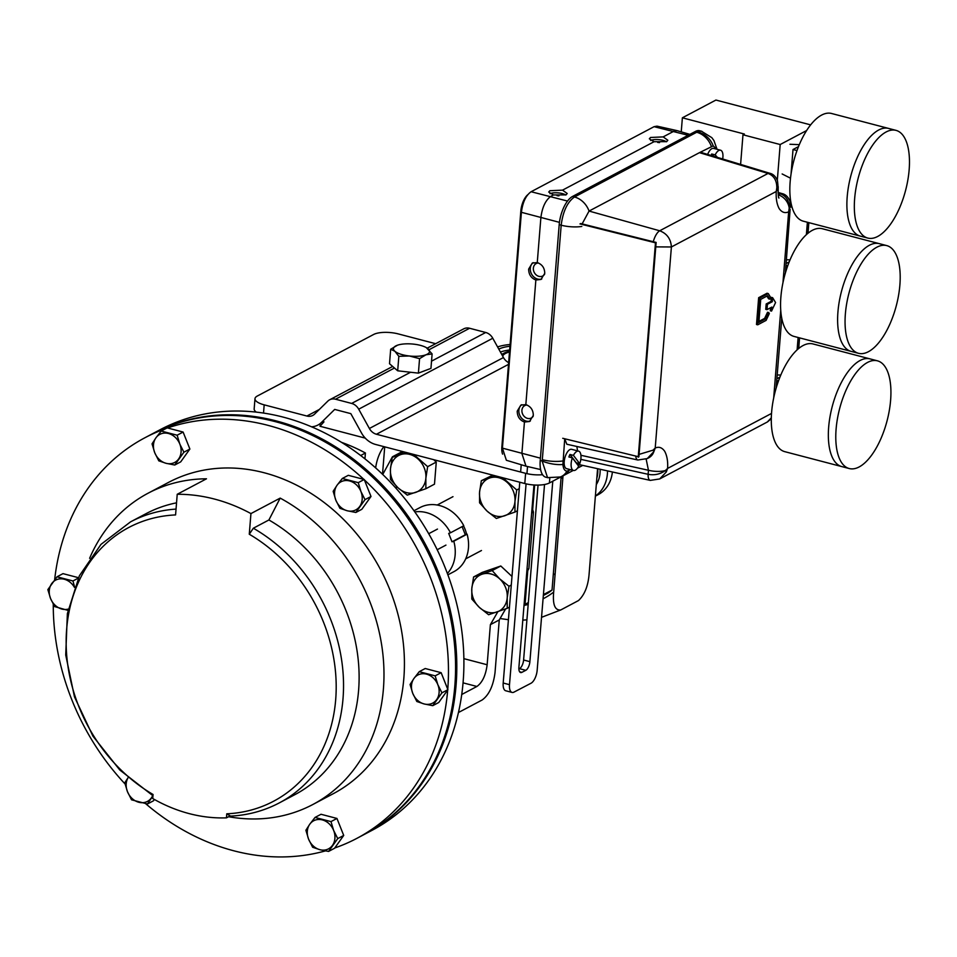 <?xml version="1.0" encoding="UTF-8"?>
<svg xmlns="http://www.w3.org/2000/svg" width="957" height="957" viewBox="0 0 957 957"><rect width="100%" height="100%" fill="white"/><g stroke="black" fill="none" stroke-linecap="round" stroke-linejoin="round"><path stroke-width="1.44" d="M152.606 433.688A226.606 188.685 62.1 0 1 153.228 433.354A226.606 188.685 62.1 0 1 276.322 420.936A226.606 188.685 62.1 0 1 451.166 614.298A226.606 188.685 62.1 0 1 365.191 833.954A226.606 188.685 62.1 0 1 364.569 834.277M365.191 833.954L372.297 830.197A226.606 188.685 -117.9 0 0 458.259 610.542A226.606 188.685 -117.9 0 0 283.428 417.18A226.606 188.685 -117.9 0 0 160.333 429.597L153.228 433.354M360.669 455.52L365.418 453.008L364.94 458.846M341.553 442.361A176.1 146.624 62.1 0 1 365.418 453.008M531.661 513L533.444 512.055L532.092 507.772M497.843 611.714L490.379 624.658L499.255 619.957L505.631 608.915M526.757 572.322L528.886 568.625L533.444 512.055M499.255 619.957L495.02 672.651C493.262 685.966 488.955 695.081 482.113 700.01L458.427 712.534M490.379 624.658L487.149 664.756C485.761 675.319 482.352 682.556 476.909 686.468L461.741 694.495M382.728 474.469L392.406 456.812L402.466 451.501M396.449 486.276L396.258 488.56M383.889 446.632A22.836 10.049 104.7 0 0 375.658 467.901M526.972 569.63L528.886 568.625M365.263 438.127L319.985 426.26L323.98 421.822M229.644 816.165L226.45 817.852L226.773 813.809A154.843 128.932 -117.9 0 0 335.692 699.603A154.843 128.932 -117.9 0 0 249.275 534.233L250.937 513.586L280.186 498.107A176.1 146.624 62.1 0 1 382.92 654.516A176.1 146.624 62.1 0 1 312.783 804.538A176.1 146.624 62.1 0 1 228.579 816.716M89.623 558.302A176.1 146.624 62.1 0 1 148.06 493.226L168.504 482.412A176.1 146.624 62.1 0 1 264.168 472.758A176.1 146.624 62.1 0 1 400.038 623.019A176.1 146.624 62.1 0 1 333.227 793.724L312.783 804.538M250.937 513.586A176.1 146.624 -117.9 0 0 214.476 499.064A176.1 146.624 -117.9 0 0 177.224 494.279L175.574 514.926A154.843 128.932 -117.9 0 0 66.655 629.132A154.843 128.932 -117.9 0 0 153.072 794.501L152.749 798.545A158.994 132.377 -117.9 0 0 226.45 817.852M167.547 427.97A226.606 188.685 62.1 0 1 267.984 425.351A226.606 188.685 62.1 0 1 363.863 479.397M364.378 479.876A226.606 188.685 62.1 0 1 447.756 689.291M447.697 689.973A226.606 188.685 62.1 0 1 356.853 838.368A226.606 188.685 62.1 0 1 334.759 847.974M325.392 850.905A226.606 188.685 62.1 0 1 233.759 850.785A226.606 188.685 62.1 0 1 145.679 803.701M54.657 579.703A226.606 188.685 62.1 0 1 144.89 437.768L151.984 434.011A226.606 188.685 62.1 0 1 275.09 421.594A226.606 188.685 62.1 0 1 449.922 614.956A226.606 188.685 62.1 0 1 363.947 834.612L356.853 838.368M148.06 493.226A176.1 146.624 62.1 0 1 206.485 478.799L177.224 494.279M230.182 815.878L226.773 813.809M125.02 783.915A226.606 188.685 62.1 0 1 53.269 604.262M144.89 437.768A226.606 188.685 62.1 0 1 165.956 428.521M249.275 534.233L253.33 528.216A158.994 132.377 62.1 0 1 342.785 669.529A158.994 132.377 62.1 0 1 279.253 802.923L294.84 794.681A158.994 132.377 62.1 0 0 358.361 661.275A158.994 132.377 62.1 0 0 268.905 519.974L253.33 528.216M280.186 498.107L268.905 519.974M176.04 509.088A158.994 132.377 62.1 0 0 130.547 521.864L146.122 513.622A158.994 132.377 62.1 0 1 176.543 502.832M548.134 477.77L545.789 477.196A23.554 10.36 -75.3 0 1 540.226 460.508L559.199 224.68A23.554 10.36 -75.3 0 1 572.501 196.472L695.488 131.396A23.554 10.36 -75.3 0 1 699.675 130.726L701.983 131.372M570.623 469.708L566.963 471.155C564.654 470.952 563.302 468.727 562.907 464.48L564.714 438.796M579.942 464.779L578.243 465.664M577.741 463.188L579.26 464.623L650.27 480.39A8.565 3.649 -77.5 0 1 648.128 474.301L580.815 459.348M576.844 446.476L577.573 450.867M564.726 438.796L566.843 444.251L637.864 460.018A8.565 3.649 -77.5 0 1 635.819 456.597M582.131 223.902L589.057 211.066L699.459 152.653L768.04 173.444A8.565 3.876 -73.1 0 1 769.691 173.241L701.05 152.426L699.459 152.653L713.216 145.871L716.649 149.184M695.488 131.396L701.445 131.181M547.548 477.663L542.117 461.011A19.989 7.871 -167.8 0 0 562.907 464.48M547.56 477.627L560.347 476.981A19.989 15.264 -110.4 0 0 566.963 471.155M646.154 459.109L648.451 470.27A14.271 4.797 4.6 0 0 665.39 470.557C660.151 474.241 654.397 475.497 648.128 474.301L648.451 470.27L580.923 455.281M572.501 196.472L574.487 196.998L697.378 131.899A19.989 17.693 51.7 0 1 713.216 145.871M769.691 173.241L769.691 173.241C773.172 173.995 775.78 176.519 777.515 180.813L778.185 188.05A14.271 4.797 -175.4 0 1 777.706 189.139L778.268 186.914M778.101 193.111L780.457 193.816C786.259 195.994 789.19 200.743 789.226 208.064A8.565 3.625 15.3 0 1 790.111 209.511L788.664 211.832L789.226 208.064A14.271 11.891 -117.9 0 0 778.352 194.929L778.28 194.977M778.268 194.905L780.457 193.816A8.565 3.876 -73.1 0 1 782.096 193.613L778.065 192.393M666.275 472.004A8.565 2.285 -145.3 0 0 665.39 470.557L667.603 468.416L666.275 472.004L659.672 478.955L650.27 480.39M652.985 450.185L655.21 448.067L653.858 451.62A14.271 11.891 62.1 0 1 648.798 457.769L647.267 458.582L653.858 451.62A8.565 2.285 -145.3 0 0 652.985 450.185L639.085 454.384M637.864 460.018L647.267 458.582M776.821 187.692A8.565 3.625 15.3 0 1 777.706 189.139L776.259 191.472L776.821 187.692C776.773 180.371 773.854 175.621 768.04 173.444L659.696 230.781C666.945 233.544 670.845 238.939 671.395 246.966L655.784 246.882M790.111 209.511L785.398 272.924M653.272 241.714A12.848 5.252 -74.4 0 1 659.696 230.781L589.057 211.066A19.989 16.64 -118 0 0 574.475 196.998L574.475 196.998A19.989 16.64 62.1 0 1 589.057 211.066M659.684 478.955L767.358 421.977L771.33 417.802M771.545 311.085L775.577 302.544L772.622 297.687L772.299 301.706L767.418 304.302L766.988 309.661L771.868 307.065L771.545 311.085L770.313 310.762L770.552 307.771M766.988 309.661L765.744 309.338L766.174 303.979L771.067 301.383L771.39 297.364L772.622 297.687M759.894 298.01L757.729 324.818L756.497 324.495L758.65 297.687L767.036 293.249L768.28 293.584L759.894 298.01L758.65 297.687M757.729 324.818L766.114 320.38L769.344 313.537L768.758 312.58L765.863 318.717L758.865 322.425L760.719 299.374L767.717 295.665L769.847 299.146L768.603 298.823L766.928 296.084M758.949 321.396L764.619 318.394L767.526 312.257L768.758 312.58M772.299 301.706L771.067 301.383M767.418 304.302L766.174 303.979M765.863 318.717L764.619 318.394M769.847 299.146L770.636 297.46L768.28 293.584M537.26 262.589C542.164 264.371 544.653 267.96 544.748 273.343L540.98 279.456L535.86 280.006C531.123 278.14 528.719 274.503 528.647 269.108L532.307 263.043L537.26 262.589L540.872 217.706C542.212 207.214 545.598 200.061 550.993 196.245L553.445 194.953L548.72 192.046L549.904 190.718L562.525 190.144L567.214 193.493L566.03 194.881L553.445 194.953M533.193 262.661A9.283 7.728 -117.9 0 0 530.286 268.247A9.283 7.728 -117.9 0 0 533.719 276.86A9.283 7.728 -117.9 0 0 541.806 278.942M525.836 404.62C530.74 406.402 533.228 409.991 533.312 415.374L529.544 421.499L524.436 422.037C519.699 420.171 517.294 416.534 517.223 411.139L520.883 405.086L525.836 404.62L535.86 280.006M521.768 404.703A9.283 7.728 -117.9 0 0 518.861 410.278A9.283 7.728 -117.9 0 0 522.295 418.891A9.283 7.728 -117.9 0 0 530.369 420.972M663.153 136.899L667.842 140.248L666.646 141.648L654.062 141.708L649.336 138.813L650.521 137.473L663.153 136.899L673.979 131.169L677.054 130.631L689.853 134.375M666.407 141.768A9.283 3.122 4.6 0 0 650.604 140.452M565.778 195.013A9.283 3.122 4.6 0 0 549.976 193.697M538.48 262.996A7.022 5.85 -117.9 0 0 536.171 263.57A7.022 5.85 -117.9 0 0 533.36 268.175A7.022 5.85 -117.9 0 0 536.279 274.97A7.022 5.85 -117.9 0 0 542.739 275.975A7.022 5.85 -117.9 0 0 544.629 274.204M527.056 405.026A7.022 5.85 -117.9 0 0 524.747 405.601A7.022 5.85 -117.9 0 0 521.924 410.206A7.022 5.85 -117.9 0 0 524.843 417.001A7.022 5.85 -117.9 0 0 531.302 418.006A7.022 5.85 -117.9 0 0 533.205 416.235M659.529 142.617A7.022 2.357 4.6 0 0 657.686 142.449M558.912 195.862A7.022 2.357 4.6 0 0 557.058 195.683M677.054 130.631L657.028 126.145L654.086 126.671L531.099 191.735C525.919 195.395 522.678 202.25 521.398 212.31L502.425 448.139L506.361 460.269L526.015 466.179L521.9 453.522L524.436 422.037M540.609 469.564L526.015 466.179M562.525 190.144L654.062 141.708M563.027 475.832L553.672 592.096C552.572 604.573 554.916 610.53 560.73 609.968L578.471 600.577C584.703 594.764 588.268 585.672 589.165 573.315L597.587 468.691M541.53 617.325L560.73 609.968M561.962 476.323L549.414 482.974A18.123 6.101 -175.4 0 1 524.795 483.536L375.623 444.467A21.76 18.111 62.1 0 1 361.483 432.935L350.824 413.639L334.699 409.417L321.444 422.444A21.76 18.111 62.1 0 1 317.88 425.052A21.76 18.111 62.1 0 1 311.551 426.81M256.32 412.132A18.123 6.101 -175.4 0 1 254.167 408.902L254.981 398.698A18.123 6.101 4.6 0 0 264.18 404.847L306.886 416.032A10.874 9.056 -117.9 0 0 312.795 415.434A10.874 9.056 -117.9 0 0 314.578 414.13L327.844 401.103A10.874 9.056 62.1 0 1 329.615 399.811A10.874 9.056 62.1 0 1 335.524 399.213L351.638 403.435A10.874 9.056 62.1 0 1 358.708 409.189L369.378 428.485A10.874 9.056 -117.9 0 0 376.448 434.251L525.608 473.332A18.123 6.101 4.6 0 0 542.547 474.684M435.65 343.695L398.256 333.909A18.123 6.101 4.6 0 0 373.637 334.472L257.313 396.031A18.123 6.101 4.6 0 0 254.981 398.698M427.241 348.145L463.69 328.861A10.874 9.056 62.1 0 1 469.6 328.263L485.713 332.486A10.874 9.056 62.1 0 1 492.783 338.252L503.454 357.547A10.874 9.056 -117.9 0 0 508.634 362.607M463.511 525.895A30.457 25.36 62.1 0 1 466.633 534.329M543.409 594.608L552.033 590.05A99.707 83.02 -117.9 0 1 548.182 592.957L543.337 595.517M528.264 603.496L523.993 605.757M527.774 570.563L525.046 604.334L528.336 602.587M525.046 604.334A99.707 83.02 62.1 0 1 524.041 605.135M552.033 590.05L561.149 476.765M534.652 485.02L532.678 509.614M681.24 131.851L682.377 117.807L715.92 100.054L810.627 124.865M807.385 222.251L806.38 234.632M798.114 337.486L797.109 349.867M806.607 130.547L780.182 144.531L777.311 180.275M780.182 144.531L742.979 134.781L744.379 134.04L682.377 117.807M742.979 134.781L740.598 164.413M849.254 468.547L841.813 466.597A55.673 24.487 -75.3 0 1 829.97 416.929A55.673 24.487 -75.3 0 1 860.116 360.478A55.673 24.487 -75.3 0 1 870.021 358.887L812.983 343.946A55.673 24.487 104.7 0 0 803.079 345.537A55.673 24.487 104.7 0 0 772.921 401.976A55.673 24.487 104.7 0 0 784.764 451.656L841.813 466.597A55.673 24.487 -75.3 0 1 829.97 416.929A55.673 24.487 -75.3 0 1 860.116 360.478A55.673 24.487 -75.3 0 1 870.021 358.887L877.461 360.837A55.673 24.487 -75.3 0 1 889.304 410.505A55.673 24.487 -75.3 0 1 859.147 466.944A55.673 24.487 -75.3 0 1 849.254 468.547A55.673 24.487 -75.3 0 1 837.411 418.867A55.673 24.487 -75.3 0 1 867.556 362.428A55.673 24.487 -75.3 0 1 877.461 360.837M858.525 353.312L851.084 351.363A55.673 24.487 -75.3 0 1 837.937 311.922A55.673 24.487 -75.3 0 1 879.292 243.652L822.254 228.711A55.673 24.487 104.7 0 0 780.888 296.981A55.673 24.487 104.7 0 0 794.035 336.421L851.084 351.363A55.673 24.487 -75.3 0 1 837.937 311.922A55.673 24.487 -75.3 0 1 879.292 243.652L886.732 245.602A55.673 24.487 -75.3 0 1 899.879 285.03A55.673 24.487 -75.3 0 1 858.525 353.312A55.673 24.487 -75.3 0 1 845.378 313.872A55.673 24.487 -75.3 0 1 886.732 245.602M867.796 238.078L860.355 236.128A55.673 24.487 -75.3 0 1 847.208 196.687A55.673 24.487 -75.3 0 1 888.563 128.417L831.525 113.476A55.673 24.487 104.7 0 0 790.159 181.746A55.673 24.487 104.7 0 0 803.306 221.187L860.355 236.128A55.673 24.487 -75.3 0 1 847.208 196.687A55.673 24.487 -75.3 0 1 888.563 128.417L896.003 130.367A55.673 24.487 -75.3 0 1 909.15 169.796A55.673 24.487 -75.3 0 1 867.796 238.078A55.673 24.487 -75.3 0 1 854.649 198.637A55.673 24.487 -75.3 0 1 896.003 130.367M502.592 454.12A14.271 6.28 -75.3 0 1 501.863 446.871L520.835 211.042A14.271 6.28 -75.3 0 1 527.738 194.738M406.51 452.553L392.238 457.362L390.468 468.882L390.468 479.457L397.98 487.759L407.275 495.128L425.865 488.728L425.865 478.153L427.647 466.645L413.675 454.431M392.238 457.362L403.71 451.824M433.688 459.671L436.272 462.075L427.647 466.645M436.272 462.075L434.49 484.158L425.865 488.728M397.98 487.759A20.372 16.963 62.1 0 1 390.468 468.882A20.372 16.963 62.1 0 1 400.648 454.635A20.372 16.963 62.1 0 1 418.353 459.276A20.372 16.963 -117.9 0 1 425.865 478.153A20.372 16.963 62.1 0 1 415.685 492.4A20.372 16.963 62.1 0 1 397.98 487.759M495.594 475.892L481.335 480.701L479.553 492.221L479.553 502.784L487.077 511.098L496.372 518.467L514.962 512.067L514.962 501.492L516.732 489.972L502.772 477.77M481.335 480.701L492.807 475.162M519.256 488.644L516.732 489.972M517.426 510.751L514.962 512.067M487.077 511.098A20.372 16.963 62.1 0 1 479.553 492.221A20.372 16.963 62.1 0 1 489.733 477.974A20.372 16.963 62.1 0 1 507.437 482.603A20.372 16.963 -117.9 0 1 514.962 501.492A20.372 16.963 62.1 0 1 504.77 515.739A20.372 16.963 62.1 0 1 487.077 511.098M492.173 570.563L473.583 576.963L471.813 588.483L471.813 599.058L479.325 607.36L488.62 614.729L507.21 608.329L507.21 597.754L508.992 586.246L499.698 578.877L492.173 570.563L500.798 565.994L511.995 576.449M473.583 576.963L482.208 572.406L500.798 565.994M511.289 585.026L508.992 586.246M509.459 607.133L507.21 608.329M479.325 607.36A20.372 16.963 62.1 0 1 471.813 588.483A20.372 16.963 62.1 0 1 481.993 574.236A20.372 16.963 62.1 0 1 499.698 578.877A20.372 16.963 -117.9 0 1 507.21 597.754A20.372 16.963 62.1 0 1 497.03 612.002A20.372 16.963 62.1 0 1 479.325 607.36M595.386 495.977A35.672 29.703 -117.9 0 0 607.492 470.892M595.374 496.145L598.137 494.685A35.672 29.703 -117.9 0 0 599.883 493.668A35.672 29.703 -117.9 0 0 612.384 471.98M527.522 466.538L526.936 473.655M526.087 483.859L509.495 684.674A10.874 4.785 104.7 0 0 512.055 692.425A10.874 4.785 104.7 0 0 513.969 692.126L530.991 683.25A10.874 4.785 104.7 0 0 537.164 670.259L552.787 481.18M533.97 484.984L518.897 667.376A7.249 3.194 104.7 0 0 520.608 672.544A7.249 3.194 104.7 0 0 521.876 672.352L525.788 670.319A7.249 3.194 104.7 0 0 529.891 661.646L544.533 484.505M519.783 482.232L503.191 683.023A10.874 4.785 104.7 0 0 505.751 690.775L512.055 692.425M521.23 464.743L520.632 472.028M518.861 668.991L519.484 668.668A7.249 3.194 104.7 0 0 523.599 660.007L538.049 485.091M509.495 351.997A22.657 7.62 4.6 0 0 505.44 353.48A22.657 7.62 4.6 0 0 502.676 356.148M498.776 349.102A31.15 10.479 -175.4 0 1 509.961 346.231M497.58 346.936A35.672 11.998 -175.4 0 1 510.093 344.496M413.986 510.739L420.003 507.557A36.258 30.193 -117.9 0 1 463.786 525.752L450.484 532.798A36.258 30.193 -117.9 0 0 414.824 511.923M462.111 526.637L465.317 534.772L467.1 534.162A36.258 30.193 -117.9 0 1 453.917 571.652L447.9 574.834M447.386 573.47A36.258 30.193 -117.9 0 0 453.785 541.207L467.1 534.162M450.484 532.798L448.689 533.396L452.003 541.806L453.785 541.207M452.003 541.806L465.317 534.772M418.4 373.134L397.681 370.802L398.842 356.327L409.333 355.98L419.561 358.66L418.4 373.134L430.949 368.385L432.109 353.911L426.248 347.558M419.561 358.66L425.961 354.772L432.109 353.911M397.681 370.802L389.511 363.72L390.671 349.245L394.882 351.267L398.842 356.327M397.514 345.19L390.671 349.245M397.071 345.357A18.123 6.101 -175.4 0 1 397.622 345.154A18.123 6.101 -175.4 0 1 413.699 344.149A18.123 6.101 -175.4 0 1 426.021 347.439A18.123 6.101 -175.4 0 1 428.15 348.85A18.123 6.101 -175.4 0 1 425.961 354.772A18.123 6.101 4.6 0 1 409.333 355.98A18.123 6.101 -175.4 0 1 394.882 351.267A18.123 6.101 -175.4 0 1 397.071 345.357M580.66 223.531L656.131 242.432L638.881 456.824L562.74 438.294M656.131 242.432L655.473 242.815L638.223 457.195M579.99 223.914L655.473 242.815M78.271 578.148L72.947 580.971L57.013 576.796L47.85 589.62L50.542 598.484L54.621 606.606L67.971 610.363M74.586 586.952L72.947 580.971M78.486 577.693L62.995 573.638L57.013 576.796M68.222 609.095A15.886 13.219 -117.9 0 1 61.882 609.059A15.886 13.219 62.1 0 1 50.542 598.484A15.886 13.219 62.1 0 1 51.738 583.579A15.886 13.219 62.1 0 1 64.286 579.248A15.886 13.219 62.1 0 1 74.431 587.359M441.931 692.844L437.851 684.722L435.16 675.857L419.238 671.682L413.962 678.453L410.075 684.506L412.754 693.37L416.833 701.493L424.107 703.945L432.767 705.668L441.931 692.844L447.912 689.686L438.749 702.498L432.767 705.668M419.238 671.682L425.219 668.512L441.141 672.687L447.912 689.686M441.141 672.687L435.16 675.857M413.962 678.453A15.886 13.219 62.1 0 1 426.511 674.135A15.886 13.219 62.1 0 1 437.851 684.722A15.886 13.219 62.1 0 1 436.655 699.627A15.886 13.219 -117.9 0 1 424.107 703.945A15.886 13.219 62.1 0 1 412.754 693.37A15.886 13.219 62.1 0 1 413.962 678.453M365.012 499.65L360.933 491.515L358.241 482.651L342.319 478.476L337.043 485.259L333.156 491.3L335.835 500.164L339.914 508.299L347.188 510.751L355.848 512.473L365.012 499.65L370.993 496.48L361.83 509.303L355.848 512.473M342.319 478.476L348.3 475.318L364.222 479.493L370.993 496.48M364.222 479.493L358.241 482.651M337.043 485.259A15.886 13.219 62.1 0 1 349.592 480.94A15.886 13.219 62.1 0 1 360.933 491.515A15.886 13.219 62.1 0 1 359.736 506.42A15.886 13.219 -117.9 0 1 347.188 510.751A15.886 13.219 62.1 0 1 335.835 500.164A15.886 13.219 62.1 0 1 337.043 485.259M183.9 452.206L179.82 444.072L177.141 435.208L161.207 431.045L155.931 437.816L152.043 443.857L154.735 452.721L158.802 460.855L166.075 463.308L174.736 465.03L183.9 452.206L189.881 449.036L180.717 461.86L174.736 465.03M161.207 431.045L167.188 427.875L183.11 432.05L189.881 449.036M183.11 432.05L177.141 435.208M155.931 437.816A15.886 13.219 62.1 0 1 168.48 433.497A15.886 13.219 62.1 0 1 179.82 444.072A15.886 13.219 62.1 0 1 178.624 458.977A15.886 13.219 -117.9 0 1 166.075 463.308A15.886 13.219 62.1 0 1 154.735 452.721A15.886 13.219 62.1 0 1 155.931 437.816M337.737 838.607L333.658 830.473L330.978 821.608L315.044 817.434L309.769 824.216L305.881 830.257L308.573 839.122L312.64 847.256L319.913 849.708L328.574 851.431L337.737 838.607L343.719 835.437L334.555 848.261L328.574 851.431M315.044 817.434L321.026 814.275L336.948 818.45L343.719 835.437M336.948 818.45L330.978 821.608M309.769 824.216A15.886 13.219 62.1 0 1 322.318 819.898A15.886 13.219 62.1 0 1 333.658 830.473A15.886 13.219 62.1 0 1 332.462 845.378A15.886 13.219 -117.9 0 1 319.913 849.708A15.886 13.219 62.1 0 1 308.573 839.122A15.886 13.219 62.1 0 1 309.769 824.216M154.4 799.478L153.443 800.818L147.462 803.988L152.964 795.757M128.657 776.773L124.769 782.814L127.46 791.678L131.54 799.813L147.462 803.988M152.677 795.578A15.886 13.219 62.1 0 1 151.35 797.935A15.886 13.219 -117.9 0 1 138.801 802.265A15.886 13.219 62.1 0 1 127.46 791.678A15.886 13.219 62.1 0 1 128.059 777.694M796.99 150.56L793.018 149.519L791.032 174.174M798.485 146.636L793.018 149.519M787.719 265.795L786.008 265.352M789.214 261.871L786.164 263.486M778.448 381.03L776.737 380.587M779.943 377.106L776.893 378.721M798.006 349.066L798.928 337.701M807.277 233.831L808.198 222.467M798.724 348.468L799.573 337.869M807.995 233.233L808.844 222.634M573.518 470.461A9.989 4.39 -75.3 0 1 572.262 469.564A9.989 4.39 -75.3 0 1 572.358 457.877L578.662 466.215A9.989 4.39 -75.3 0 1 573.518 470.461L566.568 468.643A9.989 4.39 -75.3 0 1 565.324 467.746A9.989 4.39 -75.3 0 1 565.336 456.274A9.989 4.39 -75.3 0 1 571.64 449.312L578.578 451.13A9.989 4.39 -75.3 0 1 579.834 452.027A9.989 4.39 -75.3 0 1 579.751 463.714L576.27 462.805A9.989 4.39 -75.3 0 1 576.21 462.973M572.358 457.877L568.877 456.968A9.989 4.39 -75.3 0 1 569.965 454.455L573.434 455.365A9.989 4.39 -75.3 0 1 578.578 451.13M573.434 455.365L579.751 463.714M576.27 462.805L569.965 454.455M707.642 154.424A9.989 4.39 -75.3 0 1 713.599 148.395L720.549 150.213A9.989 4.39 -75.3 0 1 721.626 150.895A9.989 4.39 -75.3 0 1 722.691 158.982M711.063 155.465A9.989 4.39 -75.3 0 1 711.709 153.981L715.178 154.89A9.989 4.39 -75.3 0 1 720.549 150.213M715.178 154.89L717.451 157.391M713.802 156.29L711.709 153.981M382.513 474.265L384.714 446.847M463.882 658.655L487.149 664.756M318.944 424.489L321.085 425.052M476.909 686.468L463.056 682.843M559.199 224.68L561.185 225.206C562.955 211.413 567.381 202.023 574.475 196.998M540.226 460.508L542.117 461.011L542.32 459.695L561.185 225.206A19.989 6.711 4.7 0 0 581.796 226.45A19.989 6.723 -175.4 0 1 561.185 225.206M542.32 459.695A19.989 6.723 4.6 0 0 562.931 460.951M568.841 470.653A19.989 16.64 62.1 0 1 563.506 475.569A19.989 16.64 62.1 0 1 563.506 475.581L573.291 470.401M711.338 146.361A19.989 16.64 -117.9 0 0 696.78 132.293M771.533 413.436L667.603 468.416C668.034 461.453 667.053 455.747 664.696 451.285C662.017 447.469 658.859 446.405 655.21 448.067L671.395 246.966L776.259 191.472C775.84 198.434 776.809 204.152 779.177 208.614C781.845 212.418 785.015 213.495 788.664 211.832L782.958 282.746M773.687 397.98L780.745 310.212M540.406 458.164L502.425 448.139M559.438 222.347L521.398 212.31M567.525 201.054L531.099 191.735M688.143 135.284L654.086 126.671M525.058 605.195A101.956 84.898 -117.9 0 0 528.18 604.453M543.062 598.807A101.956 84.898 -117.9 0 0 553.672 592.096M549.808 478.093L549.414 482.974M319.363 409.429L306.886 416.032M469.6 328.263L429.059 349.724M394.463 368.026L335.524 399.213M485.713 332.486L431.535 361.16M410.565 372.249L351.638 403.435M492.783 338.252L358.708 409.189M503.454 357.547L369.378 428.485M508.49 364.378L376.448 434.251M264.18 404.847L263.522 413.077M524.795 483.536L525.608 473.332M520.835 211.042L521.505 211.222M501.863 446.871L502.509 447.039M596.809 478.285A27.191 22.645 -117.9 0 0 597.718 468.727M596.307 484.589A28.674 23.877 -117.9 0 0 600.099 469.253M509.495 684.674L503.191 683.023M521.876 672.352L519.591 671.754M525.788 670.319L519.484 668.668M529.891 661.646L523.599 660.007M501.899 354.748A24.212 8.146 -175.4 0 1 504.088 353.133A24.212 8.146 -175.4 0 1 509.555 351.291M500.415 352.056A31.15 10.479 -175.4 0 1 509.65 349.999M229.13 816.177C247.062 815.484 263.761 811.069 279.253 802.923M130.547 521.864L100.975 544.377L79.383 575.779L67.373 613.616L65.722 655.007L74.479 696.875L92.949 736.172L119.769 769.966L152.976 795.757M577.418 468.212L582.741 465.401M717.032 149.292L713.946 140.571L711.829 137.664L701.433 131.217M560.347 476.981L563.506 475.569M778.998 197.991L778.998 197.991C778.424 198.41 778.149 195.096 778.185 188.05M790.673 207.286L789.92 201.185C788.185 196.891 785.577 194.367 782.096 193.613M781.761 318.202L776.127 388.159M771.306 418.735L767.526 421.881M526.912 619.849L522.809 620.124M508.418 619.717L500.08 618.521M392.657 366.447L329.615 399.811M437.193 505.021L452.984 496.671M465.688 558.864L481.467 550.514M562.883 477.507L561.005 478.5M555.144 573.769L553.266 574.774M509.555 351.135L501.635 354.269M445.95 545.107L437.193 549.737M437.469 529.077L428.712 533.707M777.192 374.929L780.768 375.084M782.144 173.959L790.506 178.205M789.932 144.268L799.298 144.663M786.463 259.742L790.027 259.897"/></g></svg>
